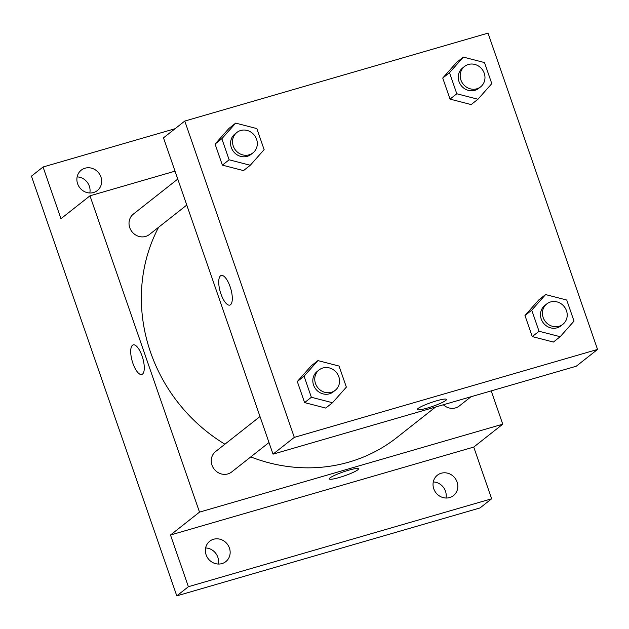 <?xml version="1.0" encoding="UTF-8"?>
<svg xmlns="http://www.w3.org/2000/svg" width="629" height="629" viewBox="0 0 629 629"><rect width="100%" height="100%" fill="white"/><g stroke="black" fill="none" stroke-linecap="round" stroke-linejoin="round"><path stroke-width="0.94" d="M445.969 498.026A12.989 12.022 51.7 0 0 445.481 491.178A12.989 12.022 51.7 0 0 433.279 481.94M89.813 192.993A12.989 12.022 51.7 0 0 89.326 186.145A12.989 12.022 51.7 0 0 77.123 176.906M218.302 564.04A12.989 12.022 51.7 0 0 217.815 557.192A12.989 12.022 51.7 0 0 205.612 547.953M491.218 390.884L502.752 424.19L473.739 447.077L491.642 498.781L480.037 507.933L176.788 595.867L31.45 176.151L43.055 167L175.074 128.717M491.642 498.781L188.393 586.708L176.788 595.867M188.393 586.708L170.49 535.004L199.511 512.124L89.978 195.816L60.958 218.703L43.055 167M141.792 374.507A15.426 5.48 73.8 0 1 132.554 362.265A15.426 5.48 73.8 0 1 132.491 345.242A15.426 5.48 73.8 0 1 133.199 344.873A15.426 5.48 73.8 0 1 142.752 358.168A15.426 5.48 73.8 0 1 141.784 374.507A15.426 5.48 73.8 0 1 132.554 362.273A15.426 5.48 73.8 0 1 132.491 345.242A15.426 5.48 73.8 0 1 133.199 344.873M77.611 183.754A12.989 12.022 -128.3 0 1 81.227 170.168A12.989 12.022 -128.3 0 1 100.939 176.993A12.989 12.022 -128.3 0 1 97.314 190.571A12.989 12.022 -128.3 0 1 77.611 183.754M433.766 488.788A12.989 12.022 -128.3 0 1 437.383 475.202A12.989 12.022 -128.3 0 1 457.086 482.026A12.989 12.022 -128.3 0 1 453.47 495.605A12.989 12.022 -128.3 0 1 433.766 488.788M206.1 554.802A12.989 12.022 -128.3 0 1 209.716 541.223A12.989 12.022 -128.3 0 1 229.42 548.04A12.989 12.022 -128.3 0 1 225.803 561.626A12.989 12.022 -128.3 0 1 206.1 554.802M473.739 447.077L170.49 535.004M158.618 227.258A162.376 150.245 51.7 0 0 224.93 444.2M250.751 456.921A162.376 150.245 51.7 0 0 396.915 437.509L435.582 407.018M502.752 424.19L199.511 512.124M89.978 195.816L175.027 171.159M443.343 404.769A12.989 12.022 51.7 0 0 459.359 405.933L471.019 396.742M177.771 179.068L133.372 214.08A12.989 12.022 51.7 0 0 131.98 231.724A12.989 12.022 51.7 0 0 149.458 234.475L186.766 205.062M259.997 416.54L215.605 451.551A12.989 12.022 51.7 0 0 214.214 469.195A12.989 12.022 51.7 0 0 231.692 471.954L269 442.533M358.459 468.825A15.426 2.06 -19.1 0 1 339.283 477.497A15.426 2.06 -19.1 0 1 329.305 478.928A15.426 2.06 -19.1 0 1 343.206 471.939A15.426 2.06 -19.1 0 1 358.459 468.833A15.426 2.06 -19.1 0 1 339.283 477.505A15.426 2.06 -19.1 0 1 329.305 478.921M273.025 454.154L163.493 137.845L184.777 121.067L488.018 33.133L597.55 349.441L294.309 437.375L273.025 454.154L576.266 366.22L597.55 349.441M294.309 437.375L184.777 121.067M229.813 305.096A15.426 5.48 73.8 0 1 220.575 292.855A15.426 5.48 73.8 0 1 220.512 275.832A15.426 5.48 73.8 0 1 221.219 275.463A15.426 5.48 73.8 0 1 230.772 288.758A15.426 5.48 73.8 0 1 229.813 305.096A15.426 5.48 73.8 0 1 220.575 292.862A15.426 5.48 73.8 0 1 220.512 275.832A15.426 5.48 73.8 0 1 221.219 275.463M553.41 342.05L532.268 336.594L524.971 315.522L538.817 299.907L524.971 315.522L532.268 336.594L553.41 342.05L560.18 336.712L539.037 331.255L531.741 310.183L545.587 294.569L566.729 300.033L574.025 321.104L560.18 336.712M243.509 170.601L222.367 165.136L215.071 144.065L228.917 128.458L215.071 144.065L222.367 165.136L243.509 170.601L250.279 165.262L229.137 159.797L221.84 138.726L235.686 123.119L256.829 128.575L264.125 149.647L250.279 165.262M325.743 408.072L304.601 402.607L297.305 381.536L311.151 365.929L297.305 381.536L304.601 402.607L325.743 408.072L332.513 402.733L311.371 397.269L304.074 376.197L317.92 360.59L339.062 366.054L346.359 387.126L332.513 402.733M471.176 104.579L450.034 99.115L442.737 78.043L456.583 62.436L442.737 78.043L450.034 99.115L471.176 104.579L477.946 99.24L456.803 93.776L449.507 72.705L463.353 57.097L484.495 62.562L491.792 83.633L477.946 99.24M446.48 399.415A15.426 2.06 -19.1 0 1 427.303 408.087A15.426 2.06 -19.1 0 1 417.326 409.518A15.426 2.06 -19.1 0 1 431.227 402.521A15.426 2.06 -19.1 0 1 446.48 399.423A15.426 2.06 -19.1 0 1 427.303 408.087A15.426 2.06 -19.1 0 1 417.326 409.51M464.54 66.446L462.606 67.971A12.989 12.022 51.7 0 0 461.214 85.615A12.989 12.022 51.7 0 0 478.693 88.375L480.627 86.841A12.989 12.022 51.7 0 0 483.308 71.148A12.989 12.022 51.7 0 0 468.369 64.48A12.989 12.022 51.7 0 0 464.54 66.446A12.989 12.022 51.7 0 0 463.148 84.089A12.989 12.022 51.7 0 0 480.627 86.841M456.803 93.776L450.034 99.115M449.507 72.705L442.737 78.043M463.353 57.097L456.583 62.436M546.774 303.917L544.84 305.442A12.989 12.022 51.7 0 0 543.448 323.086A12.989 12.022 51.7 0 0 560.926 325.846L562.861 324.32A12.989 12.022 51.7 0 0 565.542 308.619A12.989 12.022 51.7 0 0 550.603 301.951A12.989 12.022 51.7 0 0 546.774 303.917A12.989 12.022 51.7 0 0 545.382 321.561A12.989 12.022 51.7 0 0 562.861 324.32M539.037 331.255L532.268 336.594M531.741 310.183L524.971 315.522M545.587 294.569L538.817 299.907M236.874 132.46L234.939 133.985A12.989 12.022 51.7 0 0 233.548 151.628A12.989 12.022 51.7 0 0 251.026 154.388L252.96 152.863A12.989 12.022 51.7 0 0 255.641 137.161A12.989 12.022 51.7 0 0 240.703 130.494A12.989 12.022 51.7 0 0 236.874 132.46A12.989 12.022 51.7 0 0 235.482 150.103A12.989 12.022 51.7 0 0 252.96 152.863M229.137 159.797L222.367 165.136M221.84 138.726L215.071 144.065M235.686 123.119L228.917 128.458M319.107 369.931L317.173 371.456A12.989 12.022 51.7 0 0 315.782 389.099A12.989 12.022 51.7 0 0 333.26 391.859L335.194 390.334A12.989 12.022 51.7 0 0 337.875 374.632A12.989 12.022 51.7 0 0 322.936 367.965A12.989 12.022 51.7 0 0 319.107 369.931A12.989 12.022 51.7 0 0 317.716 387.574A12.989 12.022 51.7 0 0 335.194 390.334M311.371 397.269L304.601 402.607M304.074 376.197L297.305 381.536M317.92 360.59L311.151 365.929"/></g></svg>

